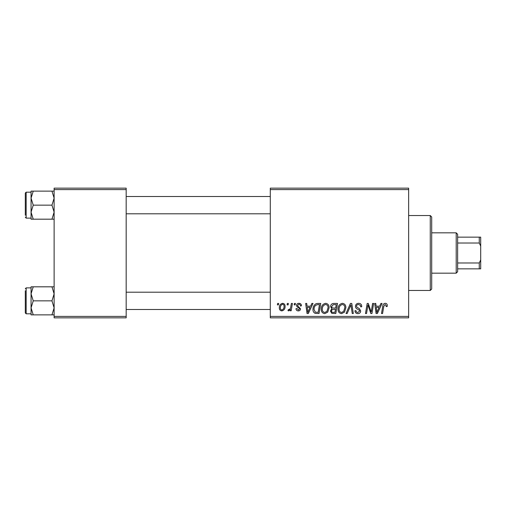 <?xml version="1.0" encoding="UTF-8"?>
<svg xmlns="http://www.w3.org/2000/svg" width="506" height="506" viewBox="0 0 506 506"><rect width="100%" height="100%" fill="white"/><g stroke="black" fill="none" stroke-linecap="round" stroke-linejoin="round"><path stroke-width="0.76" d="M408.646 317.85L270.293 317.85L270.293 316.408L408.646 316.408L408.646 317.85M408.646 189.592L270.293 189.592L270.293 188.15L408.646 188.15L408.646 316.408M294.397 303.442L295.447 303.442L295.232 304.884L294.157 304.884L294.397 303.442M287.326 303.442L288.376 303.442L288.154 304.884L287.079 304.884L287.326 303.442M325.655 303.309C327.977 303.733 329.134 305.188 329.121 307.673L327.736 312.139L324.744 313.657C322.347 313.22 321.19 311.721 321.259 309.166C321.24 305.966 322.701 304.011 325.655 303.309M311.873 303.442L313.012 303.442L308.325 313.53L307.041 313.53L305.662 303.442L306.718 303.442L307.053 306.193L310.633 306.193L311.873 303.442M333.46 303.442L337.502 303.442L335.801 313.53L331.816 313.359L330.431 311.076L331.816 308.616L330.557 306.579C330.684 304.72 331.651 303.67 333.46 303.442M350.43 303.442L351.771 303.442L353.315 313.53L352.252 313.53L350.93 304.884L347.154 313.53L346.022 313.53L350.43 303.442M387.286 305.535L387.198 306.453L386.141 306.585L386.242 305.706L385.155 304.485L383.782 306.383L382.568 313.53L381.505 313.53L382.757 306.136C382.878 304.492 383.706 303.549 385.224 303.309C386.597 303.398 387.28 304.138 387.286 305.535M372.599 303.442L373.662 303.442L371.942 313.53L370.835 313.53L367.944 304.966L366.54 313.53L365.477 313.53L367.185 303.442L368.292 303.442L371.195 311.987L372.599 303.442M270.293 189.592L270.293 316.408M380.917 303.442L382.055 303.442L377.368 313.53L376.084 313.53L374.706 303.442L375.762 303.442L376.097 306.193L379.677 306.193L380.917 303.442M358.615 303.309C360.734 303.423 361.771 304.561 361.739 306.725L360.689 306.845L360.424 305.358L358.545 304.485C357.356 304.479 356.673 305.042 356.502 306.174L356.774 307.06L359.507 308.774L360.689 310.981C360.557 312.708 359.621 313.6 357.868 313.657C356.047 313.549 355.06 312.575 354.921 310.735L355.971 310.64C356.079 311.81 356.724 312.423 357.906 312.48L359.646 311.045L359.254 310.146L357.445 309.096C356.148 308.578 355.484 307.642 355.452 306.275C355.642 304.384 356.698 303.398 358.615 303.309M342.423 303.309C344.75 303.733 345.902 305.188 345.889 307.673L344.504 312.139L341.512 313.657C339.121 313.22 337.957 311.721 338.027 309.166C338.008 305.966 339.475 304.011 342.423 303.309M301.475 305.795L300.425 306.06C300.469 304.96 299.969 304.353 298.919 304.226L297.547 305.352L297.762 305.991L300.558 308.818C300.438 310.153 299.704 310.848 298.357 310.905C296.889 310.874 296.099 310.127 295.972 308.679L297.022 308.552L298.407 309.988L299.508 308.983L299.407 308.388L297.022 306.769L296.497 305.434C296.693 304.03 297.515 303.322 298.97 303.309C300.57 303.372 301.405 304.201 301.475 305.795M317.749 303.442L320.734 303.442L319.027 313.53L315.225 313.397C313.619 312.613 312.879 311.279 313.005 309.4C312.942 306.826 313.986 304.922 316.13 303.682L317.749 303.442M282.601 303.309C284.264 303.53 285.093 304.504 285.099 306.231C285.194 308.793 284.094 310.349 281.779 310.905C280.103 310.64 279.287 309.615 279.331 307.844C279.268 305.384 280.362 303.872 282.601 303.309M291.367 303.442L292.43 303.442L291.19 310.779L290.128 310.779L290.393 309.261L288.692 310.905L287.977 310.64L288.401 309.495L288.926 309.729C290.14 309.046 290.779 307.926 290.836 306.37L291.367 303.442M277.63 303.442L278.68 303.442L278.458 304.884L277.389 304.884L277.63 303.442M126.177 317.85L54.123 317.85L54.123 316.408L126.177 316.408L126.177 317.85M126.177 189.592L54.123 189.592L54.123 188.15L126.177 188.15L126.177 316.408M54.123 189.592L54.123 316.408M377.71 310.361L379.102 307.37L376.243 307.37L376.875 312.423L377.71 310.361M343.682 311.361L344.839 307.623C344.852 305.852 344.023 304.802 342.347 304.485C340.102 305.169 339.014 306.762 339.077 309.28C339.033 311.082 339.855 312.151 341.544 312.48L343.682 311.361M334.934 312.347L335.465 309.204L332.056 309.621L331.474 311.032C331.569 312.012 332.119 312.449 333.138 312.347L334.934 312.347M335.668 308.027L336.243 304.618L333.245 304.675L331.607 306.604C331.715 307.654 332.322 308.129 333.441 308.027L335.668 308.027M308.666 310.361L310.058 307.37L307.199 307.37L307.831 312.423L308.666 310.361M318.166 312.347L319.469 304.618L318.129 304.618C315.346 304.878 313.986 306.491 314.049 309.463L315.32 312.177L318.166 312.347M326.914 311.361L328.071 307.623C328.084 305.852 327.249 304.802 325.579 304.485C323.334 305.169 322.24 306.762 322.303 309.28C322.265 311.082 323.087 312.151 324.776 312.48L326.914 311.361M281.823 309.988C283.411 309.413 284.151 308.192 284.049 306.345C284.132 305.181 283.645 304.479 282.595 304.226C281.058 304.833 280.318 306.041 280.381 307.844C280.299 309.008 280.779 309.723 281.823 309.988M430.258 215.531L431.7 216.973L431.7 289.027L430.258 290.469L430.258 215.531L408.646 215.531M31.062 198.137L31.062 212.166L33.238 205.151L31.062 198.137L33.238 191.129L31.062 191.129L31.062 198.137M25.3 215.24L25.3 193.052L26.167 192.185L26.167 218.124L31.062 218.124M54.123 191.129L51.954 191.129L54.123 198.137L51.954 205.151L33.238 205.151M51.954 191.129L33.238 191.129M51.954 205.151L54.123 212.166L51.954 219.18L33.238 219.18L31.062 212.166L31.062 219.18L33.238 219.18M51.954 219.18L54.123 219.18M54.123 286.82L51.954 286.82L54.123 293.834L51.954 300.849L54.123 307.863L51.954 314.871L33.238 314.871L31.062 307.863L33.238 300.849L31.062 293.834L33.238 286.82L31.062 286.82L31.062 314.871L33.238 314.871M25.3 290.76L25.3 300.849L25.3 290.76M31.062 287.876L26.167 287.876L26.167 313.815L25.3 312.948L25.3 300.849M51.954 286.82L33.238 286.82M51.954 300.849L33.238 300.849M51.954 314.871L54.123 314.871M456.203 273.177L456.203 232.823L457.639 234.265L457.639 271.735L456.203 273.177L431.7 273.177M456.203 232.823L431.7 232.823M480.7 268.85L479.258 268.85L479.258 262.987L480.7 259.913L480.7 268.85M457.639 268.85L479.258 268.85M457.639 237.15L480.7 237.15L480.7 259.913M457.639 262.987L479.258 262.987M480.7 246.087L479.258 243.013L479.258 237.15M457.639 243.013L479.258 243.013M430.258 290.469L408.646 290.469M26.167 192.185L31.062 192.185M26.167 218.124L25.3 217.257M270.293 196.505L126.177 196.505M270.293 213.804L126.177 213.804M126.177 309.495L270.293 309.495M126.177 292.196L270.293 292.196M26.167 313.815L31.062 313.815M26.167 287.876L25.3 288.743"/></g></svg>
